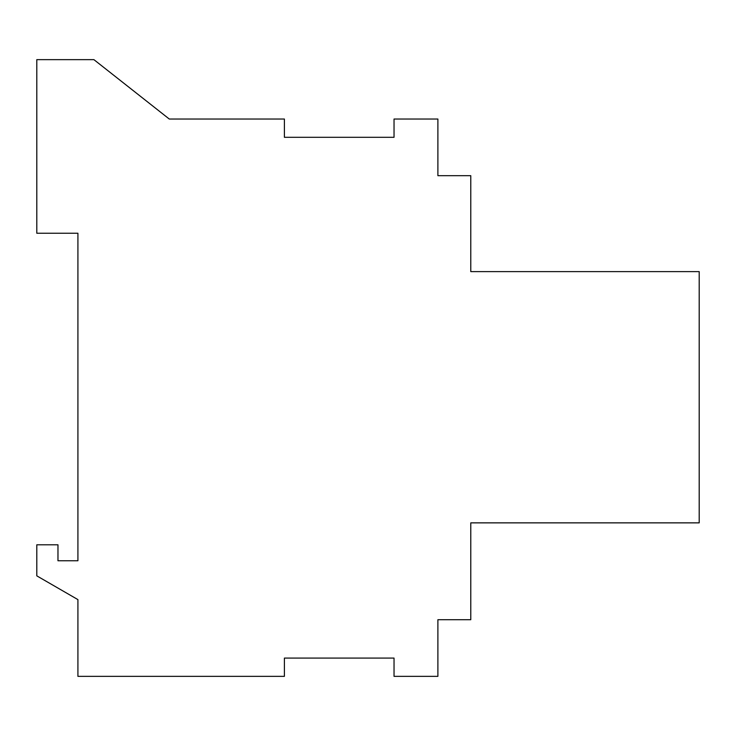 <?xml version="1.0" encoding="UTF-8"?>
<svg xmlns="http://www.w3.org/2000/svg" width="736" height="736" viewBox="0 0 736 736"><rect width="100%" height="100%" fill="white"/><g stroke="black" fill="none" stroke-linecap="round" stroke-linejoin="round"><path stroke-width="1.1" d="M470.782 271.612L470.782 175.674L437.892 175.674L437.892 119.03L394.036 119.03L394.036 137.301L284.4 137.301L284.4 119.03L169.28 119.03L93.904 59.644L36.8 59.644L36.8 233.238L77.915 233.238L77.915 560.758L57.969 560.758L57.969 544.796L36.8 544.796L36.8 575.856L77.915 599.61L77.915 676.356L284.4 676.356L284.4 658.085L394.036 658.085L394.036 676.356L437.892 676.356L437.892 619.712L470.782 619.712L470.782 522.864L699.2 522.864L699.2 271.612L470.782 271.612"/></g></svg>
